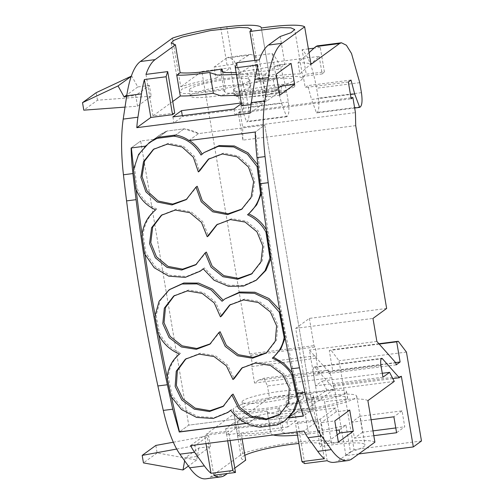 <?xml version="1.0" encoding="UTF-8"?>
<svg xmlns="http://www.w3.org/2000/svg" width="504" height="504" viewBox="0 0 504 504"><rect width="100%" height="100%" fill="white"/><g stroke="black" fill="none" stroke-linecap="round" stroke-linejoin="round"><path stroke-width="0.38" stroke-dasharray="2.52 1.89" d="M145.045 146.185L159.396 135.255L155.308 138.751M188.994 140.54L198.538 133.585L264.783 125.08L198.538 133.585L184.136 128.841L167.101 131.027L159.396 135.255A37.844 36.055 -126.1 0 0 154.879 139.198L140.673 141.019L188.729 425.137L258.017 416.235L270.207 419.807L287.305 417.608L295.042 413.362L297.801 411.125L312.839 409.198L264.783 125.08L255.238 132.035M145.328 146.147L154.879 139.198L140.673 141.019L188.729 425.137L179.506 431.859L188.729 425.137L258.017 416.235A37.995 36.2 -126.1 0 0 270.207 419.807L287.305 417.608A37.995 36.2 -126.1 0 0 295.035 413.368A37.995 36.2 -126.1 0 0 297.801 411.125L312.839 409.198L303.61 415.92A621.917 167.567 -97.3 0 1 255.471 131.865L264.783 125.08L312.839 409.198L303.377 416.09M257.771 64.978L264.184 102.904L250.167 113.117M251.03 104.593L264.184 102.904M239.973 95.25L281.767 90.096L266.37 101.31L243.936 104.196L241.75 105.783M174.718 113.085L153.002 115.876L172.759 101.48M241.391 103.667L242.556 102.816L241.277 102.98M328.356 369.942L322.85 371.921L258.483 380.186L263.989 378.208L328.356 369.942L331.834 377.685L267.466 385.957L263.989 378.208M205.985 478.8A122.73 33.069 82.7 0 0 210.615 476.872L242.758 453.455L237.289 421.13L269.457 397.7L267.466 385.957M172.507 38.096L180.747 86.82A50.702 7.144 170.4 0 1 215.914 78.34L214.024 67.158A50.702 7.144 170.4 0 1 227.046 65.111L220.702 27.569M258.483 380.186L254.558 383.046L251.761 366.534L252.296 363.907L250.834 355.263L249.625 353.902L201.852 71.448L180.747 86.82M210.439 446.5L196.768 456.46L194.947 445.694L208.618 435.733L210.439 446.5L198.828 447.993L185.151 457.953L184.64 460.814M137.523 106.187L135.702 95.42L149.373 85.453L151.194 96.22L137.523 106.187L125.023 107.113M154.879 139.198L145.561 145.977L131.361 147.804L140.673 141.019L131.128 147.974M255.471 131.865L189.227 140.37L198.538 133.585A37.844 36.055 -126.1 0 0 184.136 128.841L167.101 131.027L158.59 137.227L167.101 131.027A37.844 36.055 -126.1 0 0 159.403 135.248L149.14 142.727M184.136 128.841L175.625 135.041L184.136 128.841M297.801 411.125L288.578 417.848L297.801 411.125M246.595 423.379L248.56 423.127L261.551 426.113L278.649 423.914L285.863 420.053L288.338 418.018M401.36 376.249L333.938 384.905L331.865 386.417L314.937 367.334A6.136 1.651 82.7 0 0 314.276 366.988A6.136 1.651 82.7 0 0 313.551 374.17L315.523 385.85L322.169 381.011L326.838 390.077L317.375 396.969L309.45 350.097L328.419 371.486L328.759 373.521L332.69 370.661L395.615 362.578M358.747 453.946L345.895 455.597L333.938 384.905M371.114 419.731L351.723 422.226L354.419 438.159L373.81 435.67M345.895 455.597L354.06 449.65L339.022 360.744L330.838 349.915L329.276 350.482L332.69 370.661M421.476 440.987L354.06 449.65M406.438 352.082L339.022 360.744M372.998 430.876L362.578 432.212L359.887 416.279L402.047 410.861L404.744 426.794L396.585 432.741M395.772 427.946L404.744 426.794M378.914 343.741L330.838 349.915M379.197 344.068L329.276 350.482M396.182 364.858L328.759 373.521M395.835 362.83L328.419 371.486M376.866 341.435L309.45 350.097M374.907 442.172A50.702 7.144 -9.6 0 0 331.569 443.375L324.544 401.839A50.702 7.144 170.4 0 0 324.532 401.606A50.702 7.144 170.4 0 0 306.205 399.212L307.541 398.236L317.375 396.969M307.541 398.236L295.716 328.343L372.973 318.421M386.644 308.467L309.387 318.389L295.716 328.343M355.717 125.641L242.922 140.125L238.379 113.274L351.175 98.79M309.387 318.389L313.992 345.637L315.202 346.998L316.663 355.641L252.296 363.907M249.625 353.902L313.992 345.637M201.852 71.448L230.41 67.782L215.914 78.34M309.034 52.7L297.984 62.742L299.874 73.924L319.183 56.379L252.806 64.903L255.78 82.473L273.344 80.218L275.234 91.4L235.273 96.535L230.41 67.782M319.183 56.379L322.151 73.949L303.288 76.375L305.178 87.557L307.856 85.604L311.51 99.477L350.45 94.475M348.34 82.013L305.178 87.557M242.922 140.125L242.638 127.103L355.44 112.612M351.005 97.782L240.093 112.027L242.638 127.103M240.093 112.027L238.379 113.274M351.017 80.06L307.856 85.604M354.665 108.032L316.531 112.927L311.51 99.477M316.531 112.927L317.281 112.386C318.988 110.326 319.316 105.601 318.27 98.204L316.581 88.219C312.959 68.298 308.127 55.459 302.079 49.694L306.224 74.233L324.412 71.896L320.261 47.363L317.186 45.889M320.261 47.363L314.024 48.163M308.391 48.888L302.079 49.694M297.984 62.742A50.702 7.144 170.4 0 1 311.006 64.355M299.874 73.924A50.702 7.144 -9.6 0 0 269.558 76.74L261.311 28.016M334.076 462.351A122.73 33.069 82.7 0 0 338.707 460.423L352.239 458.684M331.569 443.375A50.702 7.144 -9.6 0 0 331.556 443.142A50.702 7.144 -9.6 0 0 297.738 442.065A50.702 7.144 -9.6 0 0 242.758 453.455M339.255 429.969L345.946 425.099L350.469 451.855L338.707 460.423M350.469 451.855A39.917 5.62 -9.6 0 0 364.965 444.9A39.917 5.62 -9.6 0 0 320.166 446.809A40.736 5.739 -9.6 0 0 321.722 444.805A40.736 5.739 -9.6 0 0 298.872 443.482M244.868 455.307A40.736 5.739 -9.6 0 0 241.397 458.388A40.736 5.739 -9.6 0 0 245.687 460.158M234.769 468.115L227.342 473.527M367.882 400.636A50.702 7.144 -9.6 0 0 324.544 401.839M394.26 381.421L326.838 390.077M382.284 373.294L322.169 381.011M382.946 377.194L315.523 385.85M392.799 378.592L331.865 386.417M291.079 63.391L277.547 65.123L278.258 69.325L247.571 73.269L251.087 94.034M281.093 86.102L281.767 90.096M279.714 95.225L266.181 96.963L278.492 87.998M266.181 96.963L262.634 75.991L276.167 74.252M277.547 65.123L262.634 75.991M349.713 410.048L336.181 411.787L335.538 408.001L304.857 411.944L308.574 433.913L336.395 430.334M338.386 442.096L324.853 443.835L337.163 434.864M324.853 443.835L321.269 422.654L334.801 420.916M336.181 411.787L321.269 422.654M236.924 62.71L243.936 104.196M259.352 59.831L266.37 101.31M280.218 36.496L284.943 64.455L278.258 69.325M209.872 72.431L213.387 93.202M236.458 74.485L247.571 73.269M145.984 74.39L153.002 115.876M182.309 115.7L182.473 116.651L243.571 108.807L234.996 115.057L173.899 122.9L182.473 116.651M242.556 102.816L243.571 108.807M233.982 109.066L234.996 115.057M172.885 116.909L173.899 122.9M269.457 397.7L333.824 389.435L331.834 377.685M333.824 389.435L307.761 408.423A50.702 7.144 -9.6 0 0 237.289 421.13M306.205 399.212L307.761 408.423M250.834 355.263L315.202 346.998M251.761 366.534L316.128 358.268L316.663 355.641M316.128 358.268L318.925 374.781L254.558 383.046M322.85 371.921L318.925 374.781M196.768 456.46L185.151 457.953M198.828 447.993L196.673 460.02L157.128 452.951L155.856 445.423M173.326 442.216L208.618 435.733M176.683 449.045L194.947 445.694M126.611 96.585L135.702 95.42M151.194 96.22L97.467 100.208L83.796 110.168M97.467 100.208L96.195 92.679M131.305 76.167L131.714 75.972L137.762 86.946L149.373 85.453M137.762 86.946L126.869 94.884M246.362 423.272L248.793 422.957L258.017 416.235L248.56 423.127M260.096 427.178L261.551 426.113M277.194 424.979L278.649 423.914M205.978 443.608L204.586 435.374L226.302 432.583L228.488 430.996L206.772 433.78L234.051 413.91A50.91 7.169 170.4 0 0 267.158 411.106L270.868 433.075A50.91 7.169 170.4 0 1 237.762 435.878L241.164 433.402L242.103 438.971M190.569 445.586L204.586 435.374M304.857 411.944A50.91 7.169 170.4 0 1 267.17 411.321A50.91 7.169 170.4 0 1 267.158 411.106M335.538 408.001L320.141 419.221L297.707 422.106L295.52 423.694L317.955 420.815L303.937 431.027M296.327 420.727L287.752 426.97L286.738 420.985L295.312 414.735L234.215 422.579L235.229 428.57L296.327 420.727L295.312 414.735M287.752 426.97L226.655 434.82L235.229 428.57M324.368 458.741L317.955 420.815M402.047 410.861L393.889 416.808M359.887 416.279L351.723 422.226M362.578 432.212L354.419 438.159M275.234 91.4L277.912 89.454L281.572 103.32L286.587 116.777L287.337 116.229C289.05 114.188 289.378 109.463 288.326 102.054L286.637 92.068C283.021 72.11 278.189 59.27 272.135 53.544L255.087 55.73L250.715 54.426L248.554 55.232L226.51 58.061L214.024 67.158M226.51 58.061L228.362 57.292L233.327 59.762L238.455 68.027L246.683 97.196L248.371 107.182C249.423 114.591 249.089 119.316 247.382 121.363L246.632 121.905L241.611 108.455L237.951 94.582L235.273 96.535M277.912 89.454L237.951 94.582M272.135 53.544L276.28 78.076L259.239 80.268L255.78 82.473M273.344 80.218L276.28 78.076M248.554 55.232L234.562 64.165L236.452 75.348L252.806 64.903M255.087 55.73L259.239 80.268M269.558 76.74A50.702 7.144 -9.6 0 0 269.546 76.507A50.702 7.144 -9.6 0 0 236.452 75.348M322.151 73.949L324.412 71.896M303.288 76.375L306.224 74.233M226.787 26.788L233.138 64.329A50.702 7.144 170.4 0 1 234.562 64.165M254.816 60.411L258.155 80.174L289.082 76.35L299.124 76.576L302.954 78.265L300.315 80.892L292.093 84.13L264.537 90.462L236.426 93.549L227.594 93.19L224.242 91.577L225.622 89.706L193.744 93.7L183.349 93.486L179.386 91.76L182.076 89.076L190.468 85.768L218.591 79.304L247.275 76.161L256.29 76.526L259.711 78.17L258.155 80.174M222.648 72.116L225.622 89.706M284.943 64.455L236.149 72.645M233.138 64.329L227.046 65.111M296.913 431.928L295.52 423.694M304.725 463.586L297.707 422.106M327.159 460.706L320.141 419.221M345.946 425.099A39.917 5.62 170.4 0 1 326.523 429.54A39.917 5.62 170.4 0 1 281.723 431.449A39.917 5.62 170.4 0 1 283.109 429.584A40.736 5.739 170.4 0 1 241.164 433.402M311.926 398.084A39.917 5.62 170.4 0 1 356.725 396.169A39.917 5.62 170.4 0 1 322.806 407.572A39.917 5.62 170.4 0 1 278.006 409.487A39.917 5.62 170.4 0 1 279.392 407.616A40.736 5.739 170.4 0 1 233.157 409.664A40.736 5.739 170.4 0 1 267.246 398.129A40.736 5.739 170.4 0 1 313.482 396.081A40.736 5.739 170.4 0 1 311.926 398.084L320.166 446.809M279.392 407.616L283.109 429.584M237.762 435.878L234.051 413.91M213.791 475.266L206.772 433.78M308.574 433.913A50.91 7.169 170.4 0 1 297.454 435.128M273.338 434.958A50.91 7.169 170.4 0 1 270.881 433.283A50.91 7.169 170.4 0 1 270.868 433.075M230.101 440.509L228.488 430.996M227.695 440.817L226.302 432.583M196.673 460.02L188.395 466.055M157.128 452.951L143.457 462.911M131.714 75.972L131.254 76.312M226.655 434.82L225.641 428.828L234.215 422.579M225.641 428.828L286.738 420.985M286.587 116.777L246.632 121.905M281.572 103.32L241.611 108.455M292.887 81.157A30.662 4.322 -9.6 0 0 293.832 79.808A30.662 4.322 -9.6 0 0 267.038 79.997A30.662 4.322 -9.6 0 0 234.31 88.679A30.662 4.322 -9.6 0 0 233.365 90.033A30.662 4.322 -9.6 0 0 260.159 89.838A30.662 4.322 -9.6 0 0 292.887 81.157M248.837 81.201A30.662 4.322 -9.6 0 0 249.782 79.846A30.662 4.322 -9.6 0 0 222.988 80.041A30.662 4.322 -9.6 0 0 190.26 88.723A30.662 4.322 -9.6 0 0 189.315 90.077A30.662 4.322 -9.6 0 0 216.109 89.882A30.662 4.322 -9.6 0 0 248.837 81.201M346.658 399.067A30.662 4.322 170.4 0 1 313.929 407.749A30.662 4.322 170.4 0 1 287.135 407.944A30.662 4.322 170.4 0 1 288.08 406.589A30.662 4.322 170.4 0 1 320.809 397.908A30.662 4.322 170.4 0 1 347.603 397.713A30.662 4.322 170.4 0 1 346.658 399.067M302.608 399.111A30.662 4.322 170.4 0 1 269.879 407.793A30.662 4.322 170.4 0 1 243.086 407.988A30.662 4.322 170.4 0 1 244.031 406.634A30.662 4.322 170.4 0 1 276.759 397.952A30.662 4.322 170.4 0 1 303.553 397.757A30.662 4.322 170.4 0 1 302.608 399.111M293.901 87.148A30.662 4.322 -9.6 0 0 294.846 85.8A30.662 4.322 -9.6 0 0 268.052 85.989A30.662 4.322 -9.6 0 0 235.318 94.67L234.373 96.025L242.285 97.562L261.173 95.829L281.749 91.678L293.901 87.148M249.852 87.192L250.797 85.838L242.89 84.3L224.003 86.033L203.421 90.184L191.274 94.714A30.662 4.322 -9.6 0 0 190.329 96.069A30.662 4.322 -9.6 0 0 217.123 95.873A30.662 4.322 -9.6 0 0 249.852 87.192M345.643 393.076A30.662 4.322 170.4 0 1 312.915 401.757A30.662 4.322 170.4 0 1 286.121 401.953A30.662 4.322 170.4 0 1 287.066 400.598A30.662 4.322 170.4 0 1 319.794 391.917A30.662 4.322 170.4 0 1 346.588 391.721A30.662 4.322 170.4 0 1 345.643 393.076M301.594 393.12A30.662 4.322 170.4 0 1 268.865 401.801A30.662 4.322 170.4 0 1 242.071 401.997A30.662 4.322 170.4 0 1 243.016 400.642A30.662 4.322 170.4 0 1 275.745 391.961A30.662 4.322 170.4 0 1 302.539 391.766A30.662 4.322 170.4 0 1 301.594 393.12M202.11 154.085L201.002 155.049M145.561 145.977C139.495 152.321 135.866 159.894 134.688 168.701L133.51 169.558M133.636 168.664A621.917 167.567 82.7 0 0 136.105 189.599M142.052 234.36A621.917 167.567 82.7 0 0 145.089 254.955M155.005 314.792A621.917 167.567 82.7 0 0 158.672 334.65M167.189 377.231A621.917 167.567 82.7 0 0 171.581 397.574M248.793 422.957C241.888 419.851 236.25 415.309 231.871 409.324L230.656 410.212M298.45 399.729L298.576 398.935L298.299 399.136M202.173 154.192L205.204 151.729M257.872 164.896L258.287 165.709L257.991 165.923M258.287 165.709L261.696 192.427L261.318 192.704M261.431 193.586L261.696 192.427M266.484 229.988L267.189 231.26L271.209 257.166L270.711 257.531M203.238 268.903L204.404 267.895L214.969 279.096L228.898 285.245L243.841 285.365L257.311 279.43M270.894 258.672L271.209 257.166M201.518 270.245L186.486 276.482L170.024 275.266L155.465 266.849L145.807 252.857A621.917 167.567 -97.3 0 1 143.136 234.694C144.295 224.179 148.85 215.618 156.801 209.015C147.426 204.687 140.805 197.612 136.93 187.79A621.917 167.567 -97.3 0 1 134.688 168.701M231.871 409.324L230.731 410.313M229.137 411.554L214.376 417.583L197.726 416.518L182.656 408.593L172.173 395.445A621.917 167.567 -97.3 0 1 168.336 377.685L167.101 378.586M170.358 288.918L160.303 300.447L156.139 315.321A621.917 167.567 -97.3 0 0 159.289 332.388C163.737 342.065 170.875 348.989 180.709 353.153C173.055 359.497 168.934 367.674 168.336 377.685M226.214 297.971L223.215 300.252M279.726 309.916L280.552 311.289L280.048 311.661M285.119 338.058L285.384 336.622L280.552 311.289M292.288 372.582L292.994 373.685L292.591 373.981M298.576 398.935L292.994 373.685M136.93 187.79L135.74 188.654M204.404 267.895L203.169 268.796M145.807 252.857L144.579 253.751M141.914 235.582L143.136 234.694M156.801 209.015L155.597 209.891M180.709 353.153L179.474 354.054M156.139 315.321L154.898 316.228M223.291 300.365L222.05 301.266M284.899 336.974L285.384 336.622M242.38 367.636L256.643 362.086L271.549 364.518L283.84 373.71L290.449 387.122L289.573 402.11L280.18 414.269M186.014 358.747L200.321 353.197L215.309 355.666L227.632 364.99L234.196 378.63M233.075 394.078L223.726 405.997M230.221 304.649L244.572 299.036L259.428 301.531L271.543 311L277.843 324.904L276.494 340.263L266.786 352.63M174.365 295.577L188.647 290.002L203.433 292.503L215.46 301.99L221.666 315.945M220.097 331.701L210.445 343.772M217.319 224.349L231.771 218.667L246.469 221.256L258.212 230.958L264.039 245.202L262.206 260.946L252.17 273.559M161.942 214.862L176.394 209.179L191.06 211.8L202.715 221.552L208.442 235.847M206.35 252.057L196.365 264.354M209.002 158.766L223.625 153.09L238.335 155.988L249.669 166.169L254.81 180.841L252.391 196.403L242.185 208.921M153.94 148.976L168.651 143.237L183.305 146.173L194.512 156.385L199.527 171.064M197.196 186.247L186.713 199.25M159.289 332.388L158.048 333.295M172.173 395.445L170.944 396.339M267.189 231.26L266.723 231.601M360.442 106.842L317.281 112.386M361.431 92.66L318.27 98.204M359.743 82.675L316.581 88.219M210.615 476.872L225.338 474.982M380.967 365.513L313.551 374.17M314.937 367.334L381.15 358.829M286.637 92.068L246.683 97.196M288.326 102.054L248.371 107.182M287.337 116.229L247.382 121.363M314.276 366.988L381.698 358.325M324.532 401.606L331.556 443.142M284.716 420.884L285.863 420.053M261.343 28.016L269.546 76.507M171.146 43.035L179.386 91.76M251.471 29.446L259.711 78.17M302.954 78.265L294.708 29.534M224.242 91.577L220.727 70.806M356.725 396.169L364.965 444.9M313.482 396.081L321.722 444.805M233.157 409.664L241.397 458.388M267.17 411.321L270.881 433.283M250.708 54.419L228.362 57.292M278.006 409.487L281.723 431.449M294.846 85.8L293.832 79.808M234.373 96.025L233.365 90.033M250.797 85.838L249.782 79.846M190.329 96.069L189.315 90.077M286.121 401.953L287.135 407.944M346.588 391.721L347.603 397.713M242.071 401.997L243.086 407.988M302.539 391.766L303.553 397.757M256.467 280.048L256.07 280.337M186.587 358.312L185.604 359.031M224.274 405.613L223.467 406.199M280.791 413.834L279.581 414.716M243.029 367.151L241.794 368.046M174.913 295.161L173.672 296.062M211.069 343.331L209.828 344.238M267.397 352.201L266.162 353.102M230.826 304.196L229.585 305.096M162.521 214.427L161.311 215.309M196.982 263.913L195.747 264.814M252.75 273.155L251.509 274.056M217.923 223.902L216.707 224.79M154.514 148.548L153.355 149.392M187.368 198.79L186.165 199.666M242.796 208.486L241.586 209.374M209.507 158.395L208.769 158.93"/><path stroke-width="0.76" d="M150.35 141.845L158.59 137.227L175.625 135.041C180.564 135.841 185.018 137.674 188.994 140.54L255.238 132.035A81.831 22.05 82.7 0 0 257.027 157.626A613.74 165.362 82.7 0 0 260.165 183.727A613.708 165.356 82.7 0 0 291.469 368.808A613.74 165.362 82.7 0 0 296.881 393.252A81.824 22.05 82.7 0 0 303.377 416.09L288.338 418.018L295.023 409.639L298.45 399.729M331.279 449.618L317.747 451.357L307.976 437.724A81.824 22.05 82.7 0 1 303.937 431.027L190.569 445.586A81.824 22.05 82.7 0 0 194.607 452.283L204.378 465.916A122.73 33.069 82.7 0 0 211 473.3L232.722 470.516A122.73 33.069 82.7 0 0 235.507 472.475L213.791 475.266A122.73 33.069 82.7 0 0 220.708 476.91L205.985 478.8A122.73 33.069 82.7 0 1 189.655 467.806L179.884 454.173A81.824 22.05 82.7 0 1 163.296 410.414A613.74 165.362 82.7 0 1 157.884 385.963A613.708 165.356 82.7 0 1 126.58 200.888A613.74 165.362 82.7 0 1 123.442 174.781A81.831 22.05 82.7 0 1 123.215 119.102L137.939 117.212A81.831 22.05 82.7 0 0 136.798 127.682L250.167 113.117A81.831 22.05 82.7 0 1 251.307 102.652L264.839 100.913A81.831 22.05 82.7 0 0 265.066 156.593A613.746 165.362 82.7 0 0 268.204 182.7A613.708 165.356 82.7 0 0 299.508 367.775A613.74 165.362 82.7 0 0 304.92 392.225A81.824 22.05 82.7 0 0 321.508 435.985L331.279 449.618A122.73 33.069 82.7 0 0 347.609 460.612A122.73 33.069 82.7 0 0 352.239 458.684L374.907 442.172L367.882 400.636L394.26 381.421L389.586 372.355L382.946 377.194L380.967 365.513A6.136 1.651 82.7 0 1 381.698 358.325A6.136 1.651 82.7 0 1 382.353 358.678L399.281 377.761L401.36 376.249L413.318 446.935L421.476 440.987L406.438 352.082L398.255 341.258L396.692 341.819L379.197 344.068M145.045 146.185L131.128 147.974A81.831 22.05 82.7 0 0 132.917 173.565A613.746 165.362 82.7 0 0 136.061 199.672C144.081 263.119 154.514 324.809 167.359 384.747L172.771 409.198L179.267 432.029L246.595 423.379M351.005 97.782L352.888 97.543L355.44 112.612L355.717 125.641L386.644 308.467L372.973 318.421L376.866 341.435L395.835 362.83L396.182 364.858L400.107 361.998L396.692 341.819M352.888 97.543L351.175 98.79L348.34 82.013L351.017 80.06L354.671 93.933L359.692 107.383L360.442 106.842C362.156 104.794 362.483 100.069 361.431 92.66L359.743 82.675L351.521 53.506L346.393 45.24L341.429 42.771L339.576 43.539L311.006 64.355L304.655 26.813L281.988 43.325A122.73 33.069 82.7 0 0 268.355 77.597L264.839 100.913M294.626 84.363L279.714 95.225L276.167 74.252L291.079 63.391L294.626 84.363L281.093 86.102L278.492 87.998M353.298 431.235L349.713 410.048L334.801 420.916L338.386 442.096L353.298 431.235L339.765 432.968L339.255 429.969L336.395 430.334M251.307 102.652L254.822 79.336L268.355 77.597M136.798 127.682L150.816 117.463L172.532 114.679L174.718 113.085L167.706 71.6L145.984 74.39A122.73 33.069 82.7 0 1 155.087 59.623L175.436 44.799L171.146 43.035L173.836 40.352L182.227 37.044L210.351 30.58L239.035 27.436L248.05 27.796L251.471 29.446L249.915 31.45L280.841 27.626L290.884 27.852L294.708 29.534L291.11 32.653L280.218 36.496L268.456 45.064A122.73 33.069 82.7 0 0 259.352 59.831L236.924 62.71A122.73 33.069 82.7 0 0 235.337 67.857L257.771 64.978L254.822 79.336M235.337 67.857L241.75 105.783L251.03 104.593M172.759 101.48L180.281 95.999L176.765 75.235C185.377 75.329 196.415 74.39 209.872 72.431L213.4 93.41L220.853 95.817L239.973 95.25M180.281 95.999C188.893 96.094 199.931 95.162 213.387 93.202M241.277 102.98L181.459 110.666L182.309 115.7M241.391 103.667L233.982 109.066L172.885 116.909L181.459 110.666M137.939 117.212L141.454 93.895A122.73 33.069 82.7 0 1 144.402 79.537L150.816 117.463M123.215 119.102L126.731 95.785L141.454 93.895M304.655 26.813A50.702 7.144 -9.6 0 0 291.633 25.2A50.702 7.144 -9.6 0 0 261.311 28.016A50.702 7.144 170.4 0 0 261.299 27.783A50.702 7.144 170.4 0 0 228.211 26.624A50.702 7.144 170.4 0 0 226.787 26.788L220.702 27.569A50.702 7.144 170.4 0 0 207.673 29.616A50.702 7.144 170.4 0 0 172.507 38.096L140.364 61.513A122.73 33.069 82.7 0 0 126.731 95.785M171.581 397.574A621.917 167.567 82.7 0 0 179.506 431.859L179.267 432.029M155.308 138.751L154.879 139.198M413.318 446.935L358.747 453.946M373.81 435.67L396.585 432.741L393.889 416.808L371.114 419.731M372.998 430.876L395.772 427.946M398.255 341.258L378.914 343.741M400.107 361.998L395.615 362.578M354.671 93.933L350.45 94.475M359.692 107.383L354.665 108.032M317.186 45.889L315.743 46.601L309.034 52.7M314.024 48.163L308.391 48.888M317.747 451.357A122.73 33.069 82.7 0 0 324.368 458.741L301.94 461.626A122.73 33.069 82.7 0 0 304.725 463.586L327.159 460.706A122.73 33.069 82.7 0 0 334.076 462.351L347.609 460.612M298.872 443.482A40.736 5.739 -9.6 0 0 275.486 446.853A40.736 5.739 -9.6 0 0 244.868 455.307M242.103 438.971L245.687 460.158L234.769 468.115M227.342 473.527L225.338 474.982A122.73 33.069 82.7 0 1 220.708 476.91M389.586 372.355L382.284 373.294M399.281 377.761L392.799 378.592M337.163 434.864L339.765 432.968M209.884 72.645L217.337 75.052L236.458 74.485M176.765 75.235L180.161 72.759L175.436 44.799M167.706 71.6A122.73 33.069 82.7 0 0 166.118 76.747L172.532 114.679M144.402 79.537L166.118 76.747M184.64 460.814L183.002 469.98L143.457 462.911L142.185 455.383L155.856 445.423L173.326 442.216M142.185 455.383L176.683 449.045M125.023 107.113L83.796 110.168L82.524 102.646L118.043 85.932L124.085 96.907L126.611 96.585M82.524 102.646L96.195 92.679L131.305 76.167M126.869 94.884L124.085 96.907M211 473.3L205.978 443.608M249.915 31.45L254.816 60.411M236.149 72.645L224.992 72.551L220.727 70.806L222.113 68.941L222.648 72.116M222.113 68.941C203.471 72.293 189.491 73.565 180.161 72.759M301.94 461.626L296.913 431.928M297.454 435.128A50.91 7.169 170.4 0 1 273.338 434.958M235.507 472.475L230.101 440.509M232.722 470.516L227.695 440.817M188.395 466.055L183.002 469.98M131.254 76.312L118.043 85.932M175.625 135.041L174.069 136.168C185.894 138.039 194.872 144.333 201.002 155.049L204.038 152.58L218.295 146.355L233.667 146.941L247.388 154.142L257.103 166.572L260.492 193.303L261.318 192.704M189.227 140.37C194.657 143.829 198.973 148.434 202.173 154.192M174.069 136.168L157.034 138.361L149.14 142.727L138.606 154.457L133.51 169.558L135.74 188.654C139.602 198.475 146.223 205.556 155.597 209.891C147.634 216.506 143.073 225.067 141.914 235.582L144.579 253.751L154.224 267.737L168.771 276.161L185.233 277.383L200.283 271.146L203.169 268.796L214.093 280.249L228.507 286.329L243.457 286.083L256.076 280.337L265.022 270.736L269.974 258.067L270.711 257.531M158.59 137.227L157.034 138.361M131.374 147.943A621.917 167.567 82.7 0 0 133.636 168.664M136.105 189.599A621.917 167.567 82.7 0 0 142.052 234.36M145.089 254.955A621.917 167.567 82.7 0 0 155.005 314.792M158.672 334.65A621.917 167.567 82.7 0 0 167.189 377.231M179.506 431.859L246.362 423.272M298.299 399.136L297.36 399.817L293.171 411.648L284.716 420.884L277.194 424.979L260.096 427.178C247.855 425.634 238.039 419.983 230.656 410.212L227.928 412.436L213.186 418.471L196.579 417.419L181.465 409.506L170.944 396.339L167.101 378.586C167.693 368.581 171.814 360.404 179.474 354.054C169.634 349.889 162.49 342.966 158.048 333.295L154.898 316.228L159.107 301.26L169.111 289.819L182.007 284.01L196.938 283.897L211.163 289.989L222.05 301.266L224.973 298.878L238.978 292.849L254.482 293.328L268.758 300.195L279.31 312.197L280.048 311.661M288.578 417.848L303.332 415.951M257.991 165.923L257.103 166.572M204.038 152.58L219.24 145.555L234.404 145.977L248.037 152.857L257.872 164.896M266.484 229.988L266.081 229.301C261.803 222.333 256.032 217.192 248.749 213.885L256.7 204.851L261.431 193.586M256.467 280.048L265.923 270.352L270.894 258.672M203.238 268.903L200.283 271.146M230.731 410.313L227.928 412.436M223.215 300.252L212.549 289.195L198.658 283.097L183.784 282.996L169.413 289.605M224.973 298.878L239.828 292.018L254.948 292.238L269.023 298.576L279.726 309.916M292.288 372.582L284.08 363.541L273.552 357.235L280.967 348.699L285.119 338.058M292.591 373.981L291.766 374.579L297.36 399.817M248.749 213.885L247.533 214.767C254.23 209.204 258.552 202.047 260.492 193.303M273.552 357.235L272.317 358.136C278.743 352.794 282.681 345.927 284.143 337.529L279.31 312.197M284.143 337.529L284.899 336.974M280.18 414.269L266.635 418.893L251.817 416.304L239.633 407.27L233.075 394.078L231.853 394.966L223.058 406.501L209.412 411.554L194.292 409.154L181.793 399.968L175.146 386.404L176.255 371.177L185.352 359.213L199.08 354.098L214.068 356.561L226.397 365.891L232.968 379.525L241.794 368.052L255.534 362.974L270.541 365.513L282.706 374.724L289.227 388.017L288.351 402.998L279.581 414.716L266.049 419.719L251.055 417.375L238.575 408.334L231.853 394.966M232.968 379.525L234.196 378.63L242.38 367.636M223.726 405.997L210.067 410.716L195.155 408.12L182.902 398.941L176.375 385.51L177.364 370.629L186.014 358.747M266.786 352.63L253.134 357.349L238.392 354.709L226.353 345.385L220.097 331.701L218.856 332.602L209.828 344.238L196.333 349.322L181.459 346.985L169.111 337.592L162.798 323.663L164.329 308.171L173.672 296.062L187.412 290.902L202.198 293.41L214.219 302.898L220.418 316.846L229.585 305.096L243.558 299.924L258.376 302.52L270.364 311.982L276.601 325.804L275.266 341.151L266.162 353.102L252.454 358.205L237.504 355.767L225.244 346.45L218.856 332.602M220.418 316.846L221.666 315.945L230.221 304.649M210.445 343.772L196.812 348.484L182.139 345.832L170.194 336.483L164.039 322.755L165.451 307.598L174.365 295.577M252.17 273.559L238.455 278.378L223.871 275.663L212.159 266.093L206.35 252.057L205.115 252.958L195.747 264.814L181.742 270.024L167.026 267.385L155.301 257.758L149.556 243.596L151.578 227.739L161.311 215.309L175.222 210.055L189.832 212.675L201.487 222.422L207.22 236.735L216.707 224.79L230.391 219.568L245.07 222.062L256.958 231.808L262.811 246.097L260.978 261.847L251.509 274.056L237.749 279.235L222.957 276.715L211.031 267.139L205.115 252.958M207.22 236.735L208.442 235.847L217.319 224.349M196.365 264.354L182.631 269.155L168.09 266.402L156.473 256.782L150.778 242.708L152.668 227.159L161.942 214.862M242.185 208.921L228.218 213.772L213.646 210.76L202.318 200.705L197.196 186.247L195.999 187.123L186.165 199.666L172.003 204.926L157.179 201.972L145.883 191.848L140.881 177.345L143.514 161.664L153.355 149.392L167.479 144.075L182.102 146.992L193.328 157.223L198.343 171.927L208.328 159.245L222.422 153.947L237.138 156.838L248.485 167.038L253.613 181.711L251.175 197.291L241.58 209.368L227.55 214.616L212.745 211.806L201.222 201.751L195.999 187.123M198.343 171.927L199.527 171.064L209.002 158.766M186.713 199.25L172.746 204.082L158.237 201.027L147.048 190.934L142.065 176.488L144.528 161.141L153.94 148.976M272.317 358.136C280.552 361.633 287.034 367.114 291.766 374.579M266.723 231.601L265.961 232.155L269.974 258.067M247.533 214.767C254.81 218.081 260.587 223.222 264.852 230.189L265.961 232.155M257.027 157.626L265.066 156.593M123.442 174.781L132.917 173.565M260.165 183.727L268.204 182.7M126.58 200.888L136.061 199.672M163.296 410.414L172.771 409.198M179.884 454.173L194.607 452.283M307.976 437.724L321.508 435.985M296.881 393.252L304.92 392.225M291.469 368.808L299.508 367.775M339.576 43.539L315.743 46.601M155.087 59.623L140.364 61.513M281.988 43.325L268.456 45.064M381.15 358.829L382.353 358.678M189.655 467.806L204.378 465.916M157.884 385.963L167.359 384.747M341.429 42.771L317.199 45.883M223.467 406.199L223.058 406.501M208.769 158.93L208.328 159.245"/></g></svg>
